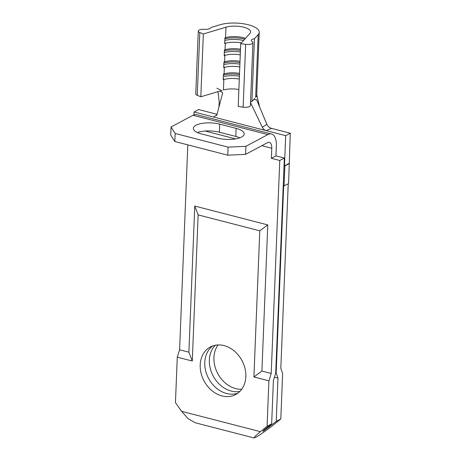 <?xml version="1.0" encoding="UTF-8"?>
<svg xmlns="http://www.w3.org/2000/svg" width="461" height="461" viewBox="0 0 461 461"><rect width="100%" height="100%" fill="white"/><g stroke="black" fill="none" stroke-linecap="round" stroke-linejoin="round"><path stroke-width="0.69" d="M252.196 39.41A6.033 2.149 2.3 0 0 251.28 40.487A6.033 2.149 2.3 0 0 252.132 41.651A5.607 1.994 -177.7 0 1 252.922 42.729A5.607 1.994 -177.7 0 1 245.655 44.348L240.723 43.628L249.966 33.399A14.66 5.215 2.3 0 0 250.628 31.947A14.66 5.215 2.3 0 0 241.892 26.79A14.66 5.215 2.3 0 0 225.953 27.199L203.336 33.976L199.797 32.506A5.607 1.994 -177.7 0 1 198.282 31.06A5.607 1.994 -177.7 0 1 199.135 30.057A5.607 1.994 -177.7 0 1 204.367 29.314A6.033 2.149 2.3 0 0 210.919 27.493L220.058 24.756A23.28 8.281 -177.7 0 1 245.373 24.105A23.28 8.281 -177.7 0 1 259.243 32.293A23.28 8.281 -177.7 0 1 258.189 34.604L254.455 38.736A6.033 2.149 2.3 0 0 252.196 39.41M195.948 125.254A17.241 6.137 2.3 0 0 193.326 128.337A17.241 6.137 2.3 0 0 201.405 133.909L217.834 138.15A17.241 6.137 2.3 0 0 235.219 138.951A17.241 6.137 2.3 0 0 244.215 133.961A17.241 6.137 2.3 0 0 236.13 128.389L219.701 124.147A17.241 6.137 2.3 0 0 195.948 125.254M239.904 391.395A26.945 21.529 61.9 0 1 209.352 359.989A26.945 21.529 61.9 0 1 215.287 345.254M218.053 344.937A26.945 21.529 -118.1 0 0 213.927 357.552A26.945 21.529 -118.1 0 0 241.708 389.268M200.201 364.876A26.945 21.529 -118.1 0 0 211.806 390.548A26.945 21.529 -118.1 0 0 235.704 394.535A26.945 21.529 -118.1 0 0 245.84 376.66A26.945 21.529 -118.1 0 0 234.234 350.982A26.945 21.529 -118.1 0 0 210.337 346.995A26.945 21.529 -118.1 0 0 200.201 364.876M212.717 345.946A26.945 21.529 -118.1 0 0 204.776 362.432A26.945 21.529 -118.1 0 0 237.899 393.147M288.234 183.835L280.824 368.322L282.633 373.502L280.807 418.957L274.134 424.351C268.78 428.765 258.719 435.864 255.838 437.259L254.034 437.95L255.4 436.014L260.413 431.675L181.553 411.31L175.451 402.614L177.278 357.16L179.588 349.784L188.895 352.187L194.767 206.05L198.144 214.895L192.277 361.032L177.278 357.16M271.218 373.45L261.911 371.042L253.907 376.948L268.907 380.821L271.218 373.45L279.769 160.486L271.373 158.319L271.783 148.252A8.621 4.178 104.5 0 0 269.362 142.345A8.621 4.178 104.5 0 0 267.53 142.639L245.575 154.354L245.897 146.304L267.853 134.589A17.241 8.361 -75.5 0 1 271.517 133.995A17.241 8.361 -75.5 0 1 276.352 145.809L275.949 155.876L284.345 158.042L275.707 373.162L273.396 380.538L271.656 423.838L264.983 429.231C262.833 431.012 262.321 431.634 263.462 431.093L276.231 421.394L277.971 378.101L274.445 377.19M262.856 431.323L263.462 431.093M217.039 114.305L198.633 109.551L194.058 111.994L193.943 114.847M289.053 163.413L284.483 165.851L285.693 135.661L290.269 133.217L288.609 183.634L283.671 185.979L276.162 372.92L275.718 372.805M290.269 133.217L271.529 128.377L266.193 130.624C264.481 130.088 263.191 128.976 262.326 127.288L250.559 102.711M285.693 135.661L194.058 111.994M213.564 117.031L216.422 115.077M284.483 165.851L284.846 165.948L284.039 186.077M277.971 378.101L276.162 372.92M192.277 361.032L188.895 352.187M271.517 133.995L196.68 114.668A17.241 8.361 104.5 0 0 193.015 115.262L171.054 126.977L175.145 133.465L228.08 147.14L245.897 146.304M245.575 154.354L227.757 155.19L174.823 141.515L175.145 133.465M227.757 155.19L228.08 147.14M239.812 137.816A17.241 6.137 2.3 0 0 235.807 136.439L219.378 132.198A17.241 6.137 2.3 0 0 197.4 132.532M174.823 141.515L170.731 135.027L171.054 126.977M187.817 144.875L179.588 349.784M261.911 371.042L267.778 224.91L194.767 206.05M268.907 380.821L267.08 426.275L260.413 431.675M253.907 376.948L259.779 230.811L198.144 214.895M181.553 411.31L188.134 418.64L195.187 422.754L254.034 437.95M280.807 418.957L276.231 421.394M284.345 158.042L279.769 160.486M271.656 423.838L267.08 426.275M275.949 155.876L271.373 158.319M259.779 230.811L267.778 224.91M259.243 32.293L256.719 95.093A23.28 8.281 -177.7 0 1 255.665 97.404L258.189 34.604M253.683 99.599L256.598 99.651L266.833 124.274C267.726 126.245 269.293 127.611 271.529 128.377M218.001 91.63L219.246 102.417L218.883 107.298L216.722 115.509M262.326 127.288L266.833 124.274M220.03 91.024L222.692 92.822L218.883 107.298M238.879 89.503A14.66 5.215 2.3 0 0 223.435 90.004L223.85 79.534A14.66 5.215 -177.7 0 1 239.299 79.033M254.795 98.366L251.931 101.535A6.033 2.149 2.3 0 0 250.548 101.852M252.922 42.729L250.404 105.529A5.607 1.994 -177.7 0 1 243.137 107.154L238.199 106.428L240.723 43.628M220.692 90.823L200.817 96.775L197.273 95.306A5.607 1.994 -177.7 0 1 195.758 93.86L198.282 31.06M239.524 73.397A14.66 5.215 -177.7 0 0 224.081 73.898L224.34 67.456A14.66 5.215 -177.7 0 1 239.783 66.954M240.014 61.319A14.66 5.215 -177.7 0 0 224.565 61.82L224.824 55.383A14.66 5.215 -177.7 0 1 240.267 54.882M240.498 49.241A14.66 5.215 -177.7 0 0 225.049 49.748L225.308 43.305A14.66 5.215 -177.7 0 1 241.362 42.913M224.726 42.21L225.308 43.305L224.674 43.495L224.899 37.86L225.533 37.669A14.66 5.215 -177.7 0 1 245.5 38.338M223.268 78.439L223.85 79.534L223.222 79.724L223.447 74.088L224.081 73.898L223.429 74.486M223.758 66.361L224.34 67.456L223.706 67.646L223.931 62.01L224.565 61.82L223.913 62.408M224.242 54.283L224.824 55.383L224.19 55.574L224.415 49.932L225.049 49.748L224.398 50.33M200.817 96.775L203.336 33.976M251.931 101.535L254.455 38.736M224.795 40.435A16.815 5.981 -177.7 0 1 243.552 40.493M224.864 38.828A16.815 5.981 -177.7 0 1 244.751 39.168M224.311 52.514A16.815 5.981 -177.7 0 1 240.383 52.053M224.374 50.9A16.815 5.981 -177.7 0 1 240.446 50.445M223.827 64.592A16.815 5.981 -177.7 0 1 239.899 64.131M223.89 62.978A16.815 5.981 -177.7 0 1 239.962 62.523M223.343 76.67A16.815 5.981 -177.7 0 1 239.415 76.209M223.406 75.057A16.815 5.981 -177.7 0 1 239.478 74.596M284.846 165.948L289.422 163.505M269.558 426.794L268.383 426.488M267.853 134.589L193.015 115.262M271.783 148.252L261.831 145.682M235.554 138.894L205.122 131.039M235.807 136.439L236.13 128.389M219.378 132.198L219.701 124.147M224.887 38.251L225.533 37.669L225.953 27.199M197.273 95.306L199.797 32.506M243.137 107.154L245.655 44.348M256.696 94.603L259.618 106.917M216.889 88.224L222.139 90.823"/></g></svg>
